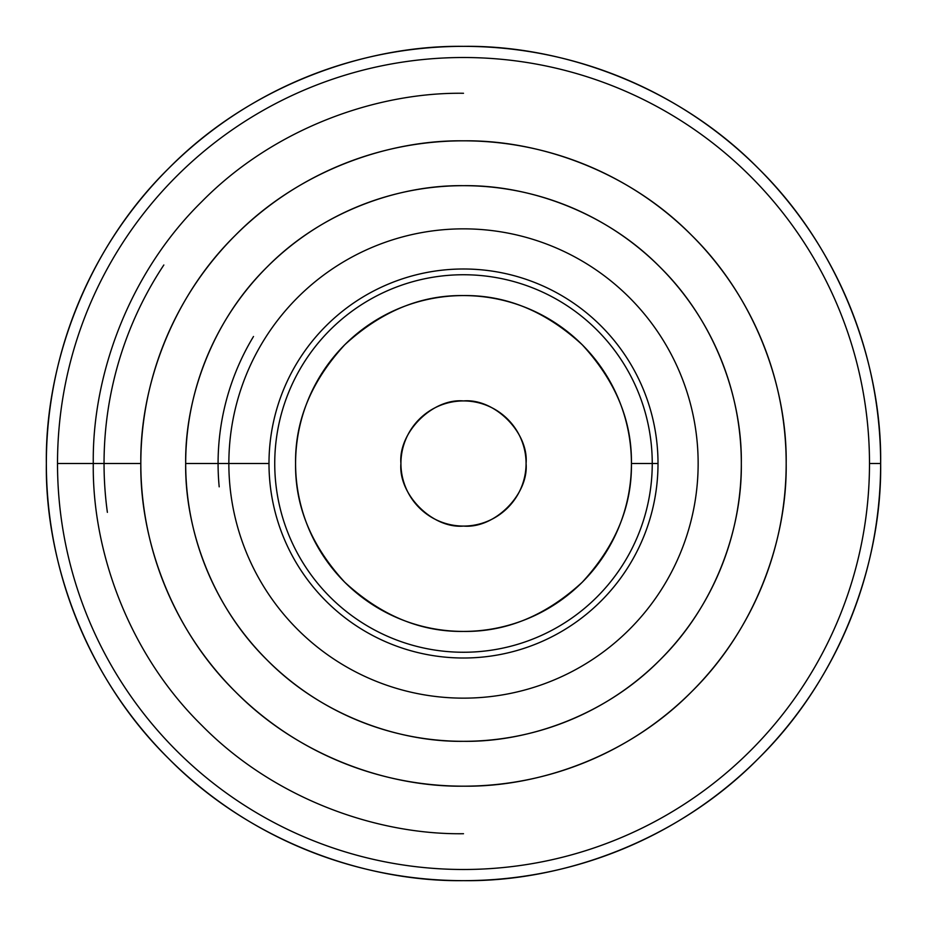 <?xml version="1.0" encoding="UTF-8"?>
<svg xmlns="http://www.w3.org/2000/svg" width="927" height="927" viewBox="0 0 927 927"><rect width="100%" height="100%" fill="white"/><g stroke="black" fill="none" stroke-linecap="round" stroke-linejoin="round"><path stroke-width="1.39" d="M163.836 264.995A359.444 359.444 0 0 0 107.381 512.353M253.5 336.489A245.423 245.423 0 0 0 219.189 486.826M698.147 463.5A234.647 234.647 0 0 0 346.177 260.29A234.647 234.647 0 0 0 346.177 666.71A234.647 234.647 0 0 0 698.147 463.5M631.426 463.5A167.926 167.926 0 0 1 379.537 608.923A167.926 167.926 0 0 1 379.537 318.077A167.926 167.926 0 0 1 631.426 463.5L652.249 463.5A188.749 188.749 0 0 0 369.12 300.035A188.749 188.749 0 0 0 369.12 626.965A188.749 188.749 0 0 0 652.249 463.5L631.426 463.5C632.005 420.638 615.609 381.067 582.237 344.763C545.933 311.391 506.362 294.995 463.5 295.574C420.638 294.995 381.067 311.391 344.763 344.763C311.391 381.067 294.995 420.638 295.574 463.5C294.995 506.362 311.391 545.933 344.763 582.237C381.067 615.609 420.638 632.005 463.5 631.426C506.362 632.005 545.933 615.609 582.237 582.237C615.609 545.933 632.005 506.362 631.426 463.5M652.249 463.5L658.008 463.5A194.508 194.508 0 0 0 463.5 268.992A194.508 194.508 0 0 0 268.992 463.5A194.508 194.508 0 0 0 463.5 658.008A194.508 194.508 0 0 0 658.008 463.5L652.249 463.5A188.749 188.749 0 0 1 369.12 626.965A188.749 188.749 0 0 1 369.12 300.035A188.749 188.749 0 0 1 652.249 463.5M463.5 400.928C494.462 398.135 528.865 432.538 526.072 463.5C528.865 494.462 494.462 528.865 463.5 526.072C432.538 528.865 398.135 494.462 400.928 463.5C398.135 432.538 432.538 398.135 463.5 400.928A62.572 62.572 0 0 0 400.928 463.5A62.572 62.572 0 0 0 463.5 526.072A62.572 62.572 0 0 0 526.072 463.5A62.572 62.572 0 0 0 463.5 400.928M658.008 463.5A194.508 194.508 0 0 1 463.5 658.008A194.508 194.508 0 0 1 268.992 463.5L185.678 463.5A277.822 277.822 0 0 0 602.411 704.103A277.822 277.822 0 0 0 602.411 222.897A277.822 277.822 0 0 0 185.678 463.5L268.992 463.5A194.508 194.508 0 0 1 463.5 268.992A194.508 194.508 0 0 1 658.008 463.5M786.177 463.5C787.208 387.834 755.853 298.401 691.669 235.331C628.599 171.147 539.166 139.792 463.5 140.823C387.834 139.792 298.401 171.147 235.331 235.331C171.147 298.401 139.792 387.834 140.823 463.5C139.792 539.166 171.147 628.599 235.331 691.669C298.401 755.853 387.834 787.208 463.5 786.177C539.166 787.208 628.599 755.853 691.669 691.669C755.853 628.599 787.208 539.166 786.177 463.5A322.677 322.677 0 0 1 463.5 786.177A322.677 322.677 0 0 1 140.823 463.5L57.509 463.5A405.991 405.991 0 0 0 463.5 869.491A405.991 405.991 0 0 0 869.491 463.5A405.991 405.991 0 0 0 463.5 57.509A405.991 405.991 0 0 0 57.509 463.5L140.823 463.5A322.677 322.677 0 0 1 463.5 140.823A322.677 322.677 0 0 1 786.177 463.5M185.678 463.5C184.786 398.355 211.796 321.356 267.046 267.046C321.356 211.796 398.355 184.786 463.5 185.678C528.645 184.786 605.644 211.796 659.954 267.046C715.204 321.356 742.214 398.355 741.322 463.5C742.214 528.645 715.204 605.644 659.954 659.954C605.644 715.204 528.645 742.214 463.5 741.322C398.355 742.214 321.356 715.204 267.046 659.954C211.796 605.644 184.786 528.645 185.678 463.5M869.491 463.5L880.65 463.5A417.15 417.15 0 0 0 254.925 102.237A417.15 417.15 0 0 0 254.925 824.763A417.15 417.15 0 0 0 880.65 463.5L869.491 463.5A405.991 405.991 0 0 1 463.5 869.491A405.991 405.991 0 0 1 57.509 463.5A405.991 405.991 0 0 1 463.5 57.509A405.991 405.991 0 0 1 869.491 463.5M880.65 463.5C881.994 561.322 841.438 676.93 758.471 758.471C676.93 841.438 561.322 881.994 463.5 880.65C365.678 881.994 250.07 841.438 168.529 758.471C85.562 676.93 45.006 561.322 46.35 463.5C45.006 365.678 85.562 250.07 168.529 168.529C250.07 85.562 365.678 45.006 463.5 46.35C561.322 45.006 676.93 85.562 758.471 168.529C841.438 250.07 881.994 365.678 880.65 463.5M463.5 93.279C376.686 92.086 274.079 128.077 201.715 201.715C128.077 274.079 92.086 376.686 93.279 463.5C92.086 550.314 128.077 652.921 201.715 725.285C274.079 798.923 376.686 834.914 463.5 833.721"/></g></svg>
